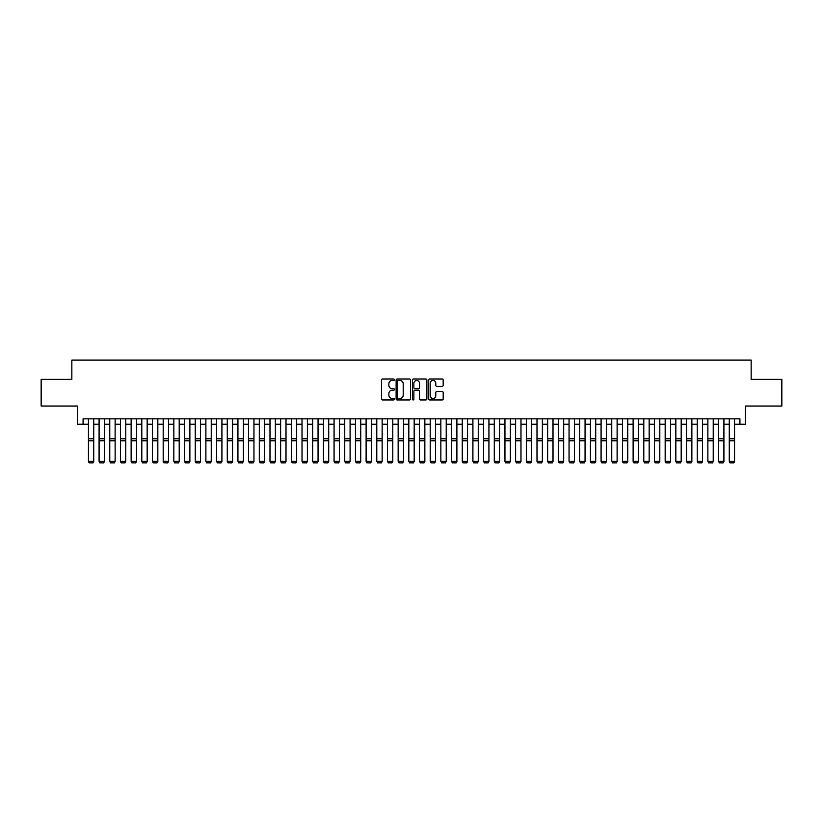<?xml version="1.0" encoding="UTF-8"?>
<svg xmlns="http://www.w3.org/2000/svg" width="823" height="823" viewBox="0 0 823 823"><rect width="100%" height="100%" fill="white"/><g stroke="black" fill="none" stroke-linecap="round" stroke-linejoin="round"><path stroke-width="1.23" d="M394.412 379.722A0.73 0.73 0 0 0 393.682 378.991L382.541 378.991A1.049 1.049 0 0 0 381.491 380.041L381.491 398.908A1.049 1.049 0 0 0 382.541 399.957L393.682 399.957A0.73 0.73 0 0 0 394.412 399.227A0.73 0.73 0 0 0 393.682 398.486L392.232 398.486A3.354 3.354 0 0 1 388.878 395.133L388.878 393.559A3.354 3.354 0 0 1 392.232 390.205L393.682 390.205A0.73 0.73 0 0 0 394.412 389.474A0.73 0.73 0 0 0 393.682 388.744L392.232 388.744A3.354 3.354 0 0 1 388.878 385.38L388.878 383.816A3.354 3.354 0 0 1 392.232 380.452L393.682 380.452A0.73 0.73 0 0 0 394.412 379.722M442.136 386.378A1.049 1.049 0 0 0 443.186 385.329L443.186 380.041A1.049 1.049 0 0 0 442.136 378.991L429.771 378.991A1.049 1.049 0 0 0 428.721 380.041L428.721 398.908A1.049 1.049 0 0 0 429.771 399.957L442.136 399.957A1.049 1.049 0 0 0 443.186 398.908L443.186 392.509A1.049 1.049 0 0 0 442.136 391.47L436.848 391.47A1.049 1.049 0 0 0 435.799 392.509L435.799 395.688A2.808 2.808 0 0 1 432.991 398.486A2.808 2.808 0 0 1 430.192 395.688L430.192 383.261A2.808 2.808 0 0 1 432.991 380.452A2.808 2.808 0 0 1 435.799 383.261L435.799 385.329A1.049 1.049 0 0 0 436.848 386.378L442.136 386.378M83.072 424.184L83.072 418.845L739.928 418.845L739.928 424.184L745.268 424.184L745.268 406.027L781.85 406.027L781.85 379.331L751.142 379.331L751.142 360.104L71.858 360.104L71.858 379.331L41.15 379.331L41.15 406.027L77.732 406.027L77.732 424.184L88.411 424.184M410.584 380.041A1.049 1.049 0 0 0 409.535 378.991L397.159 378.991A1.049 1.049 0 0 0 396.12 380.041L396.12 398.908A1.049 1.049 0 0 0 397.159 399.957L409.535 399.957A1.049 1.049 0 0 0 410.584 398.908L410.584 380.041M413.465 378.991L425.841 378.991A1.049 1.049 0 0 1 426.88 380.041L426.88 398.908A1.049 1.049 0 0 1 425.841 399.957L420.543 399.957A1.049 1.049 0 0 1 419.493 398.908L419.493 391.254A1.049 1.049 0 0 0 418.444 390.205L414.936 390.205A1.049 1.049 0 0 0 413.887 391.254L413.887 399.227A0.73 0.73 0 0 1 413.156 399.957A0.73 0.73 0 0 1 412.416 399.227L412.416 380.041A1.049 1.049 0 0 1 413.465 378.991M93.75 424.184L99.089 424.184M104.428 424.184L109.778 424.184M115.117 424.184L120.456 424.184M125.796 424.184L131.135 424.184M136.474 424.184L141.813 424.184M147.152 424.184L152.492 424.184M157.831 424.184L163.18 424.184M168.52 424.184L173.859 424.184M179.198 424.184L184.537 424.184M189.876 424.184L195.216 424.184M200.555 424.184L205.894 424.184M211.244 424.184L216.583 424.184M221.922 424.184L227.261 424.184M232.6 424.184L237.94 424.184M243.279 424.184L248.618 424.184M253.957 424.184L259.296 424.184M264.646 424.184L269.985 424.184M275.324 424.184L280.664 424.184M286.003 424.184L291.342 424.184M296.681 424.184L302.02 424.184M307.36 424.184L312.709 424.184M318.048 424.184L323.388 424.184M328.727 424.184L334.066 424.184M339.405 424.184L344.744 424.184M350.084 424.184L355.423 424.184M360.762 424.184L366.112 424.184M371.451 424.184L376.79 424.184M382.129 424.184L387.468 424.184M392.808 424.184L398.147 424.184M403.486 424.184L408.825 424.184M414.175 424.184L419.514 424.184M424.853 424.184L430.192 424.184M435.532 424.184L440.871 424.184M446.21 424.184L451.549 424.184M456.888 424.184L462.238 424.184M467.577 424.184L472.916 424.184M478.256 424.184L483.595 424.184M488.934 424.184L494.273 424.184M499.612 424.184L504.952 424.184M510.291 424.184L515.64 424.184M520.98 424.184L526.319 424.184M531.658 424.184L536.997 424.184M542.336 424.184L547.676 424.184M553.015 424.184L558.354 424.184M563.704 424.184L569.043 424.184M574.382 424.184L579.721 424.184M585.06 424.184L590.4 424.184M595.739 424.184L601.078 424.184M606.417 424.184L611.756 424.184M617.106 424.184L622.445 424.184M627.784 424.184L633.124 424.184M638.463 424.184L643.802 424.184M649.141 424.184L654.48 424.184M659.82 424.184L665.169 424.184M670.508 424.184L675.848 424.184M681.187 424.184L686.526 424.184M691.865 424.184L697.204 424.184M702.544 424.184L707.883 424.184M713.222 424.184L718.572 424.184M723.911 424.184L729.25 424.184M734.589 424.184L739.928 424.184M398.322 380.452A0.73 0.73 0 0 0 397.581 381.193L397.581 397.756A0.73 0.73 0 0 0 398.322 398.486L399.834 398.486A3.354 3.354 0 0 0 403.188 395.133L403.188 383.816A3.354 3.354 0 0 0 399.834 380.452L398.322 380.452M419.493 383.312A2.808 2.808 0 0 0 416.685 380.514A2.808 2.808 0 0 0 413.887 383.312L413.887 387.695A1.049 1.049 0 0 0 414.936 388.744L418.444 388.744A1.049 1.049 0 0 0 419.493 387.695L419.493 383.312M93.75 418.845L93.75 461.569L92.948 462.896L89.213 462.824L92.948 462.896M89.213 462.896L88.411 461.374L93.75 461.374L92.948 462.824M88.411 418.845L88.411 461.374L89.213 462.824M104.428 418.845L104.428 461.569L103.636 462.896L99.892 462.824L103.636 462.896M99.892 462.896L99.089 461.374L104.428 461.374L103.636 462.824M99.089 418.845L99.089 461.374L99.892 462.824M115.117 418.845L115.117 461.569L114.315 462.896L110.57 462.824L114.315 462.896M110.57 462.896L109.778 461.374L115.117 461.374L114.315 462.824M109.778 418.845L109.778 461.374L110.57 462.824M125.796 418.845L125.796 461.569L124.993 462.896L121.259 462.824L124.993 462.896M121.259 462.896L120.456 461.374L125.796 461.374L124.993 462.824M120.456 418.845L120.456 461.374L121.259 462.824M136.474 418.845L136.474 461.569L135.672 462.896L131.937 462.824L135.672 462.896M131.937 462.896L131.135 461.374L136.474 461.374L135.672 462.824M131.135 418.845L131.135 461.374L131.937 462.824M147.152 418.845L147.152 461.569L146.35 462.896L142.616 462.824L146.35 462.896M142.616 462.896L141.813 461.374L147.152 461.374L146.35 462.824M141.813 418.845L141.813 461.374L142.616 462.824M157.831 418.845L157.831 461.569L157.039 462.896L153.294 462.824L157.039 462.896M153.294 462.896L152.492 461.374L157.831 461.374L157.039 462.824M152.492 418.845L152.492 461.374L153.294 462.824M168.52 418.845L168.52 461.569L167.717 462.896L163.972 462.824L167.717 462.896M163.972 462.896L163.18 461.374L168.52 461.374L167.717 462.824M163.18 418.845L163.18 461.374L163.972 462.824M179.198 418.845L179.198 461.569L178.396 462.896L174.661 462.824L178.396 462.896M174.661 462.896L173.859 461.374L179.198 461.374L178.396 462.824M173.859 418.845L173.859 461.374L174.661 462.824M189.876 418.845L189.876 461.569L189.074 462.896L185.34 462.824L189.074 462.896M185.34 462.896L184.537 461.374L189.876 461.374L189.074 462.824M184.537 418.845L184.537 461.374L185.34 462.824M200.555 418.845L200.555 461.569L199.752 462.896L196.018 462.824L199.752 462.896M196.018 462.896L195.216 461.374L200.555 461.374L199.752 462.824M195.216 418.845L195.216 461.374L196.018 462.824M211.244 418.845L211.244 461.569L210.441 462.896L206.696 462.824L210.441 462.896M206.696 462.896L205.894 461.374L211.244 461.374L210.441 462.824M205.894 418.845L205.894 461.374L206.696 462.824M221.922 418.845L221.922 461.569L221.12 462.896L217.375 462.824L221.12 462.896M217.375 462.896L216.583 461.374L221.922 461.374L221.12 462.824M216.583 418.845L216.583 461.374L217.375 462.824M232.6 418.845L232.6 461.569L231.798 462.896L228.064 462.824L231.798 462.896M228.064 462.896L227.261 461.374L232.6 461.374L231.798 462.824M227.261 418.845L227.261 461.374L228.064 462.824M243.279 418.845L243.279 461.569L242.476 462.896L238.742 462.824L242.476 462.896M238.742 462.896L237.94 461.374L243.279 461.374L242.476 462.824M237.94 418.845L237.94 461.374L238.742 462.824M253.957 418.845L253.957 461.569L253.165 462.896L249.42 462.824L253.165 462.896M249.42 462.896L248.618 461.374L253.957 461.374L253.165 462.824M248.618 418.845L248.618 461.374L249.42 462.824M264.646 418.845L264.646 461.569L263.844 462.896L260.099 462.824L263.844 462.896M260.099 462.896L259.296 461.374L264.646 461.374L263.844 462.824M259.296 418.845L259.296 461.374L260.099 462.824M275.324 418.845L275.324 461.569L274.522 462.896L270.788 462.824L274.522 462.896M270.788 462.896L269.985 461.374L275.324 461.374L274.522 462.824M269.985 418.845L269.985 461.374L270.788 462.824M286.003 418.845L286.003 461.569L285.2 462.896L281.466 462.824L285.2 462.896M281.466 462.896L280.664 461.374L286.003 461.374L285.2 462.824M280.664 418.845L280.664 461.374L281.466 462.824M296.681 418.845L296.681 461.569L295.879 462.896L292.144 462.824L295.879 462.896M292.144 462.896L291.342 461.374L296.681 461.374L295.879 462.824M291.342 418.845L291.342 461.374L292.144 462.824M307.36 418.845L307.36 461.569L306.567 462.896L302.823 462.824L306.567 462.896M302.823 462.896L302.02 461.374L307.36 461.374L306.567 462.824M302.02 418.845L302.02 461.374L302.823 462.824M318.048 418.845L318.048 461.569L317.246 462.896L313.501 462.824L317.246 462.896M313.501 462.896L312.709 461.374L318.048 461.374L317.246 462.824M312.709 418.845L312.709 461.374L313.501 462.824M328.727 418.845L328.727 461.569L327.924 462.896L324.19 462.824L327.924 462.896M324.19 462.896L323.388 461.374L328.727 461.374L327.924 462.824M323.388 418.845L323.388 461.374L324.19 462.824M339.405 418.845L339.405 461.569L338.603 462.896L334.868 462.824L338.603 462.896M334.868 462.896L334.066 461.374L339.405 461.374L338.603 462.824M334.066 418.845L334.066 461.374L334.868 462.824M350.084 418.845L350.084 461.569L349.281 462.896L345.547 462.824L349.281 462.896M345.547 462.896L344.744 461.374L350.084 461.374L349.281 462.824M344.744 418.845L344.744 461.374L345.547 462.824M360.762 418.845L360.762 461.569L359.97 462.896L356.225 462.824L359.97 462.896M356.225 462.896L355.423 461.374L360.762 461.374L359.97 462.824M355.423 418.845L355.423 461.374L356.225 462.824M371.451 418.845L371.451 461.569L370.648 462.896L366.904 462.824L370.648 462.896M366.904 462.896L366.112 461.374L371.451 461.374L370.648 462.824M366.112 418.845L366.112 461.374L366.904 462.824M382.129 418.845L382.129 461.569L381.327 462.896L377.592 462.824L381.327 462.896M377.592 462.896L376.79 461.374L382.129 461.374L381.327 462.824M376.79 418.845L376.79 461.374L377.592 462.824M392.808 418.845L392.808 461.569L392.005 462.896L388.271 462.824L392.005 462.896M388.271 462.896L387.468 461.374L392.808 461.374L392.005 462.824M387.468 418.845L387.468 461.374L388.271 462.824M403.486 418.845L403.486 461.569L402.684 462.896L398.949 462.824L402.684 462.896M398.949 462.896L398.147 461.374L403.486 461.374L402.684 462.824M398.147 418.845L398.147 461.374L398.949 462.824M414.175 418.845L414.175 461.569L413.372 462.896L409.628 462.824L413.372 462.896M409.628 462.896L408.825 461.374L414.175 461.374L413.372 462.824M408.825 418.845L408.825 461.374L409.628 462.824M424.853 418.845L424.853 461.569L424.051 462.896L420.316 462.824L424.051 462.896M420.316 462.896L419.514 461.374L424.853 461.374L424.051 462.824M419.514 418.845L419.514 461.374L420.316 462.824M435.532 418.845L435.532 461.569L434.729 462.896L430.995 462.824L434.729 462.896M430.995 462.896L430.192 461.374L435.532 461.374L434.729 462.824M430.192 418.845L430.192 461.374L430.995 462.824M446.21 418.845L446.21 461.569L445.408 462.896L441.673 462.824L445.408 462.896M441.673 462.896L440.871 461.374L446.21 461.374L445.408 462.824M440.871 418.845L440.871 461.374L441.673 462.824M456.888 418.845L456.888 461.569L456.096 462.896L452.352 462.824L456.096 462.896M452.352 462.896L451.549 461.374L456.888 461.374L456.096 462.824M451.549 418.845L451.549 461.374L452.352 462.824M467.577 418.845L467.577 461.569L466.775 462.896L463.03 462.824L466.775 462.896M463.03 462.896L462.238 461.374L467.577 461.374L466.775 462.824M462.238 418.845L462.238 461.374L463.03 462.824M478.256 418.845L478.256 461.569L477.453 462.896L473.719 462.824L477.453 462.896M473.719 462.896L472.916 461.374L478.256 461.374L477.453 462.824M472.916 418.845L472.916 461.374L473.719 462.824M488.934 418.845L488.934 461.569L488.132 462.896L484.397 462.824L488.132 462.896M484.397 462.896L483.595 461.374L488.934 461.374L488.132 462.824M483.595 418.845L483.595 461.374L484.397 462.824M499.612 418.845L499.612 461.569L498.81 462.896L495.076 462.824L498.81 462.896M495.076 462.896L494.273 461.374L499.612 461.374L498.81 462.824M494.273 418.845L494.273 461.374L495.076 462.824M510.291 418.845L510.291 461.569L509.499 462.896L505.754 462.824L509.499 462.896M505.754 462.896L504.952 461.374L510.291 461.374L509.499 462.824M504.952 418.845L504.952 461.374L505.754 462.824M520.98 418.845L520.98 461.569L520.177 462.896L516.433 462.824L520.177 462.896M516.433 462.896L515.64 461.374L520.98 461.374L520.177 462.824M515.64 418.845L515.64 461.374L516.433 462.824M531.658 418.845L531.658 461.569L530.856 462.896L527.121 462.824L530.856 462.896M527.121 462.896L526.319 461.374L531.658 461.374L530.856 462.824M526.319 418.845L526.319 461.374L527.121 462.824M542.336 418.845L542.336 461.569L541.534 462.896L537.8 462.824L541.534 462.896M537.8 462.896L536.997 461.374L542.336 461.374L541.534 462.824M536.997 418.845L536.997 461.374L537.8 462.824M553.015 418.845L553.015 461.569L552.212 462.896L548.478 462.824L552.212 462.896M548.478 462.896L547.676 461.374L553.015 461.374L552.212 462.824M547.676 418.845L547.676 461.374L548.478 462.824M563.704 418.845L563.704 461.569L562.901 462.896L559.156 462.824L562.901 462.896M559.156 462.896L558.354 461.374L563.704 461.374L562.901 462.824M558.354 418.845L558.354 461.374L559.156 462.824M574.382 418.845L574.382 461.569L573.58 462.896L569.835 462.824L573.58 462.896M569.835 462.896L569.043 461.374L574.382 461.374L573.58 462.824M569.043 418.845L569.043 461.374L569.835 462.824M585.06 418.845L585.06 461.569L584.258 462.896L580.524 462.824L584.258 462.896M580.524 462.896L579.721 461.374L585.06 461.374L584.258 462.824M579.721 418.845L579.721 461.374L580.524 462.824M595.739 418.845L595.739 461.569L594.936 462.896L591.202 462.824L594.936 462.896M591.202 462.896L590.4 461.374L595.739 461.374L594.936 462.824M590.4 418.845L590.4 461.374L591.202 462.824M606.417 418.845L606.417 461.569L605.625 462.896L601.88 462.824L605.625 462.896M601.88 462.896L601.078 461.374L606.417 461.374L605.625 462.824M601.078 418.845L601.078 461.374L601.88 462.824M617.106 418.845L617.106 461.569L616.304 462.896L612.559 462.824L616.304 462.896M612.559 462.896L611.756 461.374L617.106 461.374L616.304 462.824M611.756 418.845L611.756 461.374L612.559 462.824M627.784 418.845L627.784 461.569L626.982 462.896L623.248 462.824L626.982 462.896M623.248 462.896L622.445 461.374L627.784 461.374L626.982 462.824M622.445 418.845L622.445 461.374L623.248 462.824M638.463 418.845L638.463 461.569L637.66 462.896L633.926 462.824L637.66 462.896M633.926 462.896L633.124 461.374L638.463 461.374L637.66 462.824M633.124 418.845L633.124 461.374L633.926 462.824M649.141 418.845L649.141 461.569L648.339 462.896L644.604 462.824L648.339 462.896M644.604 462.896L643.802 461.374L649.141 461.374L648.339 462.824M643.802 418.845L643.802 461.374L644.604 462.824M659.82 418.845L659.82 461.569L659.028 462.896L655.283 462.824L659.028 462.896M655.283 462.896L654.48 461.374L659.82 461.374L659.028 462.824M654.48 418.845L654.48 461.374L655.283 462.824M670.508 418.845L670.508 461.569L669.706 462.896L665.961 462.824L669.706 462.896M665.961 462.896L665.169 461.374L670.508 461.374L669.706 462.824M665.169 418.845L665.169 461.374L665.961 462.824M681.187 418.845L681.187 461.569L680.384 462.896L676.65 462.824L680.384 462.896M676.65 462.896L675.848 461.374L681.187 461.374L680.384 462.824M675.848 418.845L675.848 461.374L676.65 462.824M691.865 418.845L691.865 461.569L691.063 462.896L687.328 462.824L691.063 462.896M687.328 462.896L686.526 461.374L691.865 461.374L691.063 462.824M686.526 418.845L686.526 461.374L687.328 462.824M702.544 418.845L702.544 461.569L701.741 462.896L698.007 462.824L701.741 462.896M698.007 462.896L697.204 461.374L702.544 461.374L701.741 462.824M697.204 418.845L697.204 461.374L698.007 462.824M713.222 418.845L713.222 461.569L712.43 462.896L708.685 462.824L712.43 462.896M708.685 462.896L707.883 461.374L713.222 461.374L712.43 462.824M707.883 418.845L707.883 461.374L708.685 462.824M723.911 418.845L723.911 461.569L723.108 462.896L719.364 462.824L723.108 462.896M719.364 462.896L718.572 461.374L723.911 461.374L723.108 462.824M718.572 418.845L718.572 461.374L719.364 462.824M734.589 418.845L734.589 461.569L733.787 462.896L730.052 462.824L733.787 462.896M730.052 462.896L729.25 461.374L734.589 461.374L733.787 462.824M729.25 418.845L729.25 461.374L730.052 462.824M93.75 438.782L88.411 438.782M93.75 440.809L88.411 440.809M104.428 438.782L99.089 438.782M104.428 440.809L99.089 440.809M115.117 438.782L109.778 438.782M115.117 440.809L109.778 440.809M125.796 438.782L120.456 438.782M125.796 440.809L120.456 440.809M136.474 438.782L131.135 438.782M136.474 440.809L131.135 440.809M147.152 438.782L141.813 438.782M147.152 440.809L141.813 440.809M157.831 438.782L152.492 438.782M157.831 440.809L152.492 440.809M168.52 438.782L163.18 438.782M168.52 440.809L163.18 440.809M179.198 438.782L173.859 438.782M179.198 440.809L173.859 440.809M189.876 438.782L184.537 438.782M189.876 440.809L184.537 440.809M200.555 438.782L195.216 438.782M200.555 440.809L195.216 440.809M211.244 438.782L205.894 438.782M211.244 440.809L205.894 440.809M221.922 438.782L216.583 438.782M221.922 440.809L216.583 440.809M232.6 438.782L227.261 438.782M232.6 440.809L227.261 440.809M243.279 438.782L237.94 438.782M243.279 440.809L237.94 440.809M253.957 438.782L248.618 438.782M253.957 440.809L248.618 440.809M264.646 438.782L259.296 438.782M264.646 440.809L259.296 440.809M275.324 438.782L269.985 438.782M275.324 440.809L269.985 440.809M286.003 438.782L280.664 438.782M286.003 440.809L280.664 440.809M296.681 438.782L291.342 438.782M296.681 440.809L291.342 440.809M307.36 438.782L302.02 438.782M307.36 440.809L302.02 440.809M318.048 438.782L312.709 438.782M318.048 440.809L312.709 440.809M328.727 438.782L323.388 438.782M328.727 440.809L323.388 440.809M339.405 438.782L334.066 438.782M339.405 440.809L334.066 440.809M350.084 438.782L344.744 438.782M350.084 440.809L344.744 440.809M360.762 438.782L355.423 438.782M360.762 440.809L355.423 440.809M371.451 438.782L366.112 438.782M371.451 440.809L366.112 440.809M382.129 438.782L376.79 438.782M382.129 440.809L376.79 440.809M392.808 438.782L387.468 438.782M392.808 440.809L387.468 440.809M403.486 438.782L398.147 438.782M403.486 440.809L398.147 440.809M414.175 438.782L408.825 438.782M414.175 440.809L408.825 440.809M424.853 438.782L419.514 438.782M424.853 440.809L419.514 440.809M435.532 438.782L430.192 438.782M435.532 440.809L430.192 440.809M446.21 438.782L440.871 438.782M446.21 440.809L440.871 440.809M456.888 438.782L451.549 438.782M456.888 440.809L451.549 440.809M467.577 438.782L462.238 438.782M467.577 440.809L462.238 440.809M478.256 438.782L472.916 438.782M478.256 440.809L472.916 440.809M488.934 438.782L483.595 438.782M488.934 440.809L483.595 440.809M499.612 438.782L494.273 438.782M499.612 440.809L494.273 440.809M510.291 438.782L504.952 438.782M510.291 440.809L504.952 440.809M520.98 438.782L515.64 438.782M520.98 440.809L515.64 440.809M531.658 438.782L526.319 438.782M531.658 440.809L526.319 440.809M542.336 438.782L536.997 438.782M542.336 440.809L536.997 440.809M553.015 438.782L547.676 438.782M553.015 440.809L547.676 440.809M563.704 438.782L558.354 438.782M563.704 440.809L558.354 440.809M574.382 438.782L569.043 438.782M574.382 440.809L569.043 440.809M585.06 438.782L579.721 438.782M585.06 440.809L579.721 440.809M595.739 438.782L590.4 438.782M595.739 440.809L590.4 440.809M606.417 438.782L601.078 438.782M606.417 440.809L601.078 440.809M617.106 438.782L611.756 438.782M617.106 440.809L611.756 440.809M627.784 438.782L622.445 438.782M627.784 440.809L622.445 440.809M638.463 438.782L633.124 438.782M638.463 440.809L633.124 440.809M649.141 438.782L643.802 438.782M649.141 440.809L643.802 440.809M659.82 438.782L654.48 438.782M659.82 440.809L654.48 440.809M670.508 438.782L665.169 438.782M670.508 440.809L665.169 440.809M681.187 438.782L675.848 438.782M681.187 440.809L675.848 440.809M691.865 438.782L686.526 438.782M691.865 440.809L686.526 440.809M702.544 438.782L697.204 438.782M702.544 440.809L697.204 440.809M713.222 438.782L707.883 438.782M713.222 440.809L707.883 440.809M723.911 438.782L718.572 438.782M723.911 440.809L718.572 440.809M734.589 438.782L729.25 438.782M734.589 440.809L729.25 440.809"/></g></svg>

